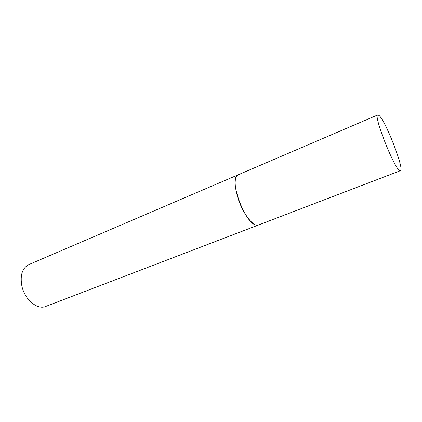 <?xml version="1.0" encoding="UTF-8"?>
<svg xmlns="http://www.w3.org/2000/svg" width="422" height="422" viewBox="0 0 422 422"><rect width="100%" height="100%" fill="white"/><g stroke="black" fill="none" stroke-linecap="round" stroke-linejoin="round"><path stroke-width="0.63" d="M256.882 225.174L258.554 224.984C253.596 227.542 242.597 213.379 237.771 197.528C234.152 184.868 234.294 177.287 238.198 174.792C227.648 177.251 245.425 225.448 256.882 225.174M399.634 170.483L400.42 170.683C404.751 170.034 385.75 121.04 379.098 115.507L377.801 114.916C373.011 114.615 393.979 168.093 399.634 170.483M400.42 170.683L45.734 306.441C37.453 310.138 24.824 299.778 21.907 286.232C19.918 275.329 22.202 268.123 28.765 264.615L377.801 114.916"/></g></svg>
